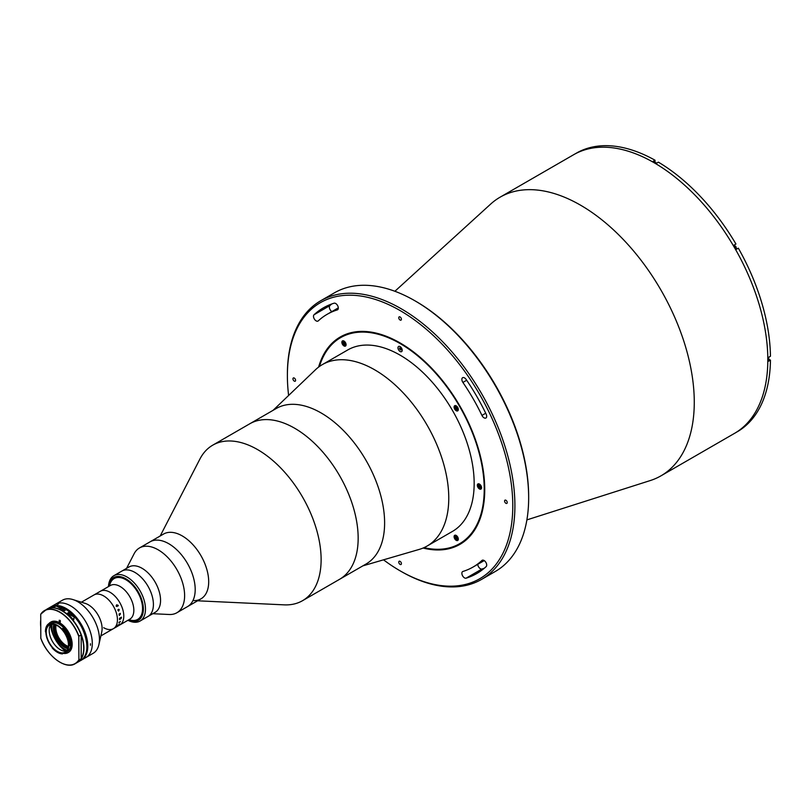 <?xml version="1.0" encoding="UTF-8"?>
<svg xmlns="http://www.w3.org/2000/svg" width="811" height="811" viewBox="0 0 811 811"><rect width="100%" height="100%" fill="white"/><g stroke="black" fill="none" stroke-linecap="round" stroke-linejoin="round"><path stroke-width="1.22" d="M318.622 367.079A119.724 69.117 60 0 1 340.225 337.001A119.724 69.117 60 0 1 400.087 342.931A119.724 69.117 60 0 1 478.297 448.432A119.724 69.117 60 0 1 459.949 544.363A119.724 69.117 60 0 1 423.099 548.043M383.512 559.833A159.382 92.018 -120 0 0 400.087 570.822A159.382 92.018 -120 0 0 512.785 505.75A159.382 92.018 -120 0 0 400.087 310.552A159.382 92.018 -120 0 0 287.388 375.615A159.382 92.018 -120 0 0 288.615 395.464M401.151 571.431L400.087 570.822L401.151 571.431A160.882 92.88 60 0 0 481.582 579.399L495.339 571.451A160.882 92.88 -120 0 0 528.66 497.812A160.882 92.88 -120 0 0 414.908 300.78L414.908 300.78A160.882 92.88 -120 0 0 334.467 292.812L320.71 300.749A160.882 92.88 60 0 1 401.151 308.717A160.882 92.88 60 0 1 506.246 450.48A160.882 92.88 60 0 1 481.582 579.399M415.962 301.388L414.908 300.78L415.962 301.388A159.382 92.018 60 0 1 528.66 496.585L528.66 497.812M394.896 291.271L490.645 204.098A160.882 92.88 60 0 1 500.073 197.195A160.882 92.88 60 0 1 580.514 205.163A160.882 92.88 60 0 1 685.609 346.926A160.882 92.88 60 0 1 660.955 475.844A160.882 92.88 60 0 1 650.26 480.558L526.886 519.892M500.073 197.195L573.62 154.729A160.882 92.88 60 0 1 654.061 162.697A160.882 92.88 60 0 1 759.157 304.47A160.882 92.88 60 0 1 734.502 433.378L735.293 432.922A160.882 92.88 60 0 0 736.479 432.212L738.334 431.148A160.882 92.88 60 0 0 770.45 360.155L768.595 361.219A160.882 92.88 60 0 0 768.595 357.316L770.45 356.242A160.882 92.88 60 0 0 738.334 248.166L736.479 249.23A160.882 92.88 60 0 0 734.087 245.084L735.942 244.02A160.882 92.88 60 0 0 658.4 162.17L656.545 163.234A160.882 92.88 60 0 0 654.852 162.241A160.882 92.88 60 0 0 653.159 161.277L655.014 160.213L655.014 162.332M316.138 320.882A3.741 2.159 -120 0 0 318.003 321.065A3.741 2.159 -120 0 0 318.236 320.903A145.909 84.243 60 0 1 327.137 314.323A145.909 84.243 60 0 1 337.285 309.903A3.741 2.159 -120 0 0 337.538 309.792A3.741 2.159 -120 0 0 337.66 305.686A3.741 2.159 -120 0 0 334.061 303.202A153.391 88.561 -120 0 0 323.396 307.845A153.391 88.561 -120 0 0 314.039 314.759A3.741 2.159 -120 0 0 313.766 317.811A3.741 2.159 -120 0 0 316.138 320.882M464.51 577.878A3.741 2.159 -120 0 0 466.122 578.172A153.391 88.561 -120 0 0 476.787 573.529A153.391 88.561 -120 0 0 486.144 566.615A3.741 2.159 -120 0 0 485.789 562.246A3.741 2.159 -120 0 0 482.17 560.3A3.741 2.159 -120 0 0 481.947 560.472A145.909 84.243 60 0 1 473.046 567.051A145.909 84.243 60 0 1 462.899 571.461A3.741 2.159 -120 0 0 462.635 571.583A3.741 2.159 -120 0 0 462.067 574.573A3.741 2.159 -120 0 0 464.51 577.878M484.309 568.237A153.391 88.561 60 0 1 481.998 569.008A3.741 2.159 60 0 1 480.386 568.714A3.741 2.159 60 0 1 477.74 564.334M400.087 316.969A1.875 1.085 -120 0 0 399.154 316.868A1.875 1.085 -120 0 0 398.87 318.368A1.875 1.085 -120 0 0 400.087 320.021A1.875 1.085 -120 0 0 401.029 320.112A1.875 1.085 -120 0 0 401.313 318.611A1.875 1.085 -120 0 0 400.087 316.969M294.271 378.058A1.875 1.085 -120 0 0 293.329 377.967A1.875 1.085 -120 0 0 293.045 379.467A1.875 1.085 -120 0 0 294.271 381.119A1.875 1.085 -120 0 0 295.204 381.211A1.875 1.085 -120 0 0 295.488 379.71A1.875 1.085 -120 0 0 294.271 378.058M400.087 561.354A1.875 1.085 -120 0 0 399.154 561.253A1.875 1.085 -120 0 0 398.87 562.753A1.875 1.085 -120 0 0 400.087 564.405A1.875 1.085 -120 0 0 401.029 564.497A1.875 1.085 -120 0 0 401.313 562.996A1.875 1.085 -120 0 0 400.087 561.354M484.045 417.827A3.741 2.159 -120 0 0 485.911 418.01A3.741 2.159 -120 0 0 486.144 414.117A153.391 88.561 -120 0 0 466.122 379.447A3.741 2.159 -120 0 0 462.635 377.693A3.741 2.159 -120 0 0 462.899 382.427A145.909 84.243 60 0 1 481.947 415.414A3.741 2.159 -120 0 0 484.045 417.827M505.912 500.255A1.875 1.085 -120 0 0 504.979 500.164A1.875 1.085 -120 0 0 504.685 501.654A1.875 1.085 -120 0 0 505.912 503.307A1.875 1.085 -120 0 0 506.845 503.398A1.875 1.085 -120 0 0 507.128 501.897A1.875 1.085 -120 0 0 505.912 500.255M331.831 311.606A3.741 2.159 60 0 1 329.601 308.535A3.741 2.159 60 0 1 329.915 305.595A153.391 88.561 60 0 1 331.74 303.973M287.388 375.615L287.388 374.398A160.882 92.88 60 0 1 320.71 300.749M160.183 536L199.932 459.016A89.788 51.843 60 0 1 212.735 445.168L212.735 445.168A89.788 51.843 60 0 1 302.523 497.011A89.788 51.843 60 0 1 302.523 600.698L366.014 564.04A89.788 51.843 60 0 0 379.781 492.084A89.788 51.843 60 0 0 321.126 412.961A89.788 51.843 60 0 0 276.227 408.511L249.768 423.788A89.788 51.843 60 0 1 339.566 475.631A89.788 51.843 60 0 1 339.566 579.307A89.788 51.843 60 0 0 353.332 507.362A89.788 51.843 60 0 0 294.667 428.238A89.788 51.843 60 0 0 249.768 423.788L212.735 445.168L249.768 423.788M126.597 568.349L134.119 553.741A37.418 21.603 60 0 1 139.462 547.962L163.528 534.064A37.418 21.603 60 0 1 200.946 555.657A37.418 21.603 60 0 1 200.946 598.863L200.946 598.863A37.418 21.603 60 0 1 193.282 600.596M150.035 541.849A37.418 21.603 60 0 1 187.453 563.452A37.418 21.603 60 0 1 187.453 606.648L200.946 598.863L187.453 606.648A37.418 21.603 60 0 0 190.97 570.508A37.418 21.603 60 0 0 159.392 540.278A37.418 21.603 60 0 0 150.035 541.849L163.528 534.064M339.566 579.307L302.523 600.698A89.788 51.843 60 0 1 284.134 604.854L197.59 600.799M139.462 547.962A37.418 21.603 60 0 1 148.808 546.381A37.418 21.603 60 0 1 180.387 576.621A37.418 21.603 60 0 1 176.869 612.761A37.418 21.603 60 0 1 169.185 614.495L152.782 613.704M108.471 586.586A26.185 15.125 60 0 1 113.864 575.698L128.949 566.99A26.185 15.125 60 0 1 135.488 565.885A26.185 15.125 60 0 1 157.598 587.052A26.185 15.125 60 0 1 155.134 612.346L147.987 616.472A26.185 15.125 60 0 0 150.451 591.178A26.185 15.125 60 0 0 128.351 570.011A26.185 15.125 60 0 0 121.802 571.116A26.185 15.125 60 0 1 134.9 572.404A26.185 15.125 60 0 1 152.002 595.487A26.185 15.125 60 0 1 147.987 616.472L140.06 621.054A26.185 15.125 60 0 1 127.925 620.283M655.014 160.213A160.882 92.88 60 0 0 577.473 152.529L575.617 153.603A160.882 92.88 60 0 0 574.411 154.272L573.62 154.729A160.882 92.88 60 0 1 654.061 162.697A160.882 92.88 60 0 1 759.157 304.47A160.882 92.88 60 0 1 734.502 433.378L660.955 475.844M770.45 360.155L768.615 359.091M734.087 245.084L735.942 244.02M109.526 585.978A23.57 13.605 60 0 1 125.898 579.743A23.57 13.605 60 0 1 141.296 600.515A23.57 13.605 60 0 1 137.688 619.401A23.57 13.605 60 0 1 132.761 620.486L128.037 620.222A24.695 14.253 -120 0 0 143.334 607.814A24.695 14.253 -120 0 0 125.898 578.821A24.695 14.253 -120 0 0 108.573 586.525L110.712 582.298A23.57 13.605 60 0 1 114.118 578.578A23.57 13.605 60 0 1 125.898 579.743A23.57 13.605 60 0 1 142.493 606.78A23.57 13.605 60 0 1 128.979 619.675M113.864 575.698A26.185 15.125 60 0 1 126.962 576.986A26.185 15.125 60 0 1 144.074 600.069A26.185 15.125 60 0 1 140.06 621.054M768.605 358.523A2.058 1.186 -120 0 0 768.737 357.235M655.754 162.768A1.774 1.024 60 0 1 656.728 163.133M424.031 547.638A118.974 68.692 -120 0 0 483.346 474.78A118.974 68.692 -120 0 0 400.087 343.54A118.974 68.692 -120 0 0 319.443 366.481M460.212 544.211A119.724 69.117 60 0 1 423.737 547.76M456.208 405.835A2.991 1.723 -120 0 0 454.718 405.693A2.991 1.723 -120 0 0 454.251 408.085A2.991 1.723 -120 0 0 456.208 410.731A2.991 1.723 -120 0 0 457.708 410.873A2.991 1.723 -120 0 0 458.164 408.48A2.991 1.723 -120 0 0 456.208 405.835M343.965 341.036A2.991 1.723 -120 0 0 342.475 340.894A2.991 1.723 -120 0 0 342.019 343.286A2.991 1.723 -120 0 0 343.965 345.922A2.991 1.723 -120 0 0 345.466 346.074A2.991 1.723 -120 0 0 345.922 343.671A2.991 1.723 -120 0 0 343.965 341.036M456.208 535.442A2.991 1.723 -120 0 0 454.718 535.29A2.991 1.723 -120 0 0 454.251 537.693A2.991 1.723 -120 0 0 456.208 540.329A2.991 1.723 -120 0 0 457.708 540.481A2.991 1.723 -120 0 0 458.164 538.078A2.991 1.723 -120 0 0 456.208 535.442M273.074 410.336L315.509 369.735A104.761 60.48 60 0 1 322.312 364.626A104.761 60.48 60 0 1 374.692 369.816A104.761 60.48 60 0 1 443.13 462.128A104.761 60.48 60 0 1 427.073 546.067A104.761 60.48 60 0 1 419.236 549.402L362.872 565.855M322.312 364.626L347.716 349.967A104.761 60.48 60 0 1 400.087 355.147A104.761 60.48 60 0 1 468.525 447.459A104.761 60.48 60 0 1 452.467 531.408L427.073 546.067M400.087 351.487A2.991 1.723 -120 0 0 402.205 350.261A2.991 1.723 -120 0 0 400.087 346.601A2.991 1.723 -120 0 0 397.978 347.818A2.991 1.723 -120 0 0 400.087 351.487M479.453 488.952A2.991 1.723 -120 0 0 481.572 487.725A2.991 1.723 -120 0 0 479.453 484.066A2.991 1.723 -120 0 0 477.334 485.282A2.991 1.723 -120 0 0 479.453 488.952M319.179 366.663A119.724 69.117 60 0 1 340.498 336.849M478.308 486.174A2.24 1.298 -120 0 0 480.376 488.364A2.24 1.298 -120 0 0 481.237 486.468A2.24 1.298 -120 0 0 479.169 484.279A2.24 1.298 -120 0 0 478.308 486.174M479.656 487.299L479.048 485.262L480.619 486.407L480.497 487.391L479.656 487.299M455.083 535.747A2.615 1.51 60 0 1 455.478 535.28A2.615 1.51 60 0 1 455.65 535.209M455.802 537.926L455.681 536.811L456.411 536.588L457.374 538.595L455.802 537.926M458.256 539.71A2.615 1.51 60 0 1 458.103 539.822A2.615 1.51 60 0 1 456.654 539.609M454.941 536.649A2.615 1.51 60 0 1 454.981 536.041M346.013 345.304A2.615 1.51 60 0 1 345.861 345.415A2.615 1.51 60 0 1 344.411 345.202M342.708 342.242A2.615 1.51 60 0 1 342.749 341.634M345.02 343.073L345.131 344.188L344.401 344.422L343.438 342.404L345.02 343.073M342.84 341.34A2.615 1.51 60 0 1 343.246 340.873A2.615 1.51 60 0 1 343.408 340.802M399.853 349.379L399.499 348.193L400.553 347.584L400.908 348.76L399.853 349.379M402.013 349.125L400.756 350.038L402.043 349.217M454.941 407.041A2.615 1.51 60 0 1 455.478 405.682A2.615 1.51 60 0 1 455.65 405.601M457.08 409.261L455.62 407.71L455.975 406.94L457.434 408.491L457.08 409.261M458.256 410.102A2.615 1.51 60 0 1 458.103 410.214A2.615 1.51 60 0 1 456.654 410.001M97.837 592.719A19.454 11.232 60 0 1 97.857 592.719L96.073 593.743A19.454 11.232 60 0 1 96.134 593.713L110.357 585.501A19.454 11.232 60 0 1 120.079 586.465A19.454 11.232 60 0 1 132.791 603.607A19.454 11.232 60 0 1 129.811 619.198L119.754 624.997A19.454 11.232 60 0 0 122.735 609.406A19.454 11.232 60 0 0 110.032 592.263A19.454 11.232 60 0 1 122.735 609.406A19.454 11.232 60 0 1 119.754 624.997L115.588 627.41A19.454 11.232 60 0 1 115.456 627.481L115.385 627.521A19.454 11.232 60 0 0 115.507 627.45A19.454 11.232 60 0 0 115.993 627.146L116.064 627.096A19.454 11.232 60 0 1 115.892 627.217L117.595 626.234A19.454 11.232 60 0 1 117.565 626.264L115.649 627.369A19.454 11.232 60 0 1 115.588 627.41M100.3 591.3A19.454 11.232 60 0 1 110.032 592.263A19.454 11.232 60 0 0 100.3 591.3M120.93 618.702L119.592 619.513A19.454 11.232 60 0 1 119.582 619.584L119.511 619.634A19.454 11.232 60 0 0 119.521 619.3L120.464 618.337A19.454 11.232 60 0 0 120.464 618.073L119.612 618.671A19.454 11.232 60 0 1 119.612 618.742L119.541 618.793A19.454 11.232 60 0 0 119.541 618.225L119.612 618.185A19.454 11.232 60 0 1 119.612 618.256L121.315 617.272A19.454 11.232 60 0 0 121.315 617.201L121.386 617.151A19.454 11.232 60 0 1 121.386 617.86L120.93 618.702A19.454 11.232 60 0 1 120.393 618.408M52.107 624.227A17.954 10.371 -120 0 0 64.535 649.084A17.954 10.371 -120 0 0 67.151 650.27M67.891 648.709A15.865 9.154 60 0 1 64.535 647.371A15.865 9.154 60 0 1 53.83 624.358M50.323 607.206A30.676 17.71 60 0 1 50.769 606.942L62.427 600.211A30.676 17.71 60 0 1 72.889 599.562L85.256 603.404A19.454 11.232 60 0 1 88.348 604.783A19.454 11.232 60 0 1 101.75 631.972L98.901 644.603A30.676 17.71 60 0 1 93.103 653.352L85.946 657.478A30.676 17.71 60 0 0 90.65 632.894A30.676 17.71 60 0 0 70.608 605.868A30.676 17.71 60 0 1 90.65 632.894A30.676 17.71 60 0 1 85.946 657.478L81.445 660.073A30.676 17.71 60 0 1 80.988 660.326M81.404 602.208L93.954 594.97A19.454 11.232 60 0 1 103.676 595.933A19.454 11.232 60 0 1 116.389 613.075A19.454 11.232 60 0 1 113.408 628.667A19.454 11.232 60 0 1 103.676 627.704M72.889 599.562A30.676 17.71 60 0 1 77.765 601.732A30.676 17.71 60 0 1 98.901 644.603M55.26 604.347A30.676 17.71 60 0 1 70.608 605.868A30.676 17.71 60 0 0 55.26 604.347M119.785 623.994A19.444 11.232 60 0 1 119.734 624.075L117.717 625.453A19.444 11.232 60 0 1 117.585 625.626L117.524 625.666M118.021 625.007A19.454 11.232 60 0 1 117.899 625.2L119.592 624.217A19.454 11.232 60 0 0 119.714 624.024L119.795 623.983A19.454 11.232 60 0 1 119.734 624.075L119.633 624.298A19.444 11.232 60 0 1 119.612 624.308A19.454 11.232 60 0 1 119.622 624.318L117.717 625.453A19.454 11.232 60 0 1 117.585 625.636L117.504 625.676A19.454 11.232 60 0 0 117.94 625.058L118.021 625.007A19.444 11.232 60 0 1 117.889 625.2L117.93 625.22M118.021 610.227L118.862 610.359L118.021 610.227M120.099 621.834L120.221 621.682A19.454 11.232 60 0 0 120.271 621.449L120.352 621.408A19.454 11.232 60 0 1 120.322 621.52L120.312 621.814A19.454 11.232 60 0 1 120.302 621.834L119.065 622.625A19.454 11.232 60 0 1 119.004 622.848L118.923 622.889A19.454 11.232 60 0 0 119.146 622.108L119.217 622.057A19.454 11.232 60 0 1 119.166 622.29L120.099 621.834M119.288 614.322L119.227 614.495A19.454 11.232 60 0 1 119.237 614.566L119.156 614.606A19.454 11.232 60 0 0 119.045 614.028L119.116 613.978A19.454 11.232 60 0 1 119.136 614.049L120.2 613.491A19.454 11.232 60 0 0 120.17 613.369L120.251 613.329A19.454 11.232 60 0 1 120.271 613.43L120.373 613.653A19.454 11.232 60 0 1 120.383 613.684L119.379 615.427A19.454 11.232 60 0 1 119.389 615.498L119.318 615.539A19.454 11.232 60 0 0 119.217 614.961L119.298 614.92A19.454 11.232 60 0 1 119.308 614.991L120.363 614.221L119.288 614.322M117.93 610.247L118.051 609.548L119.065 610.237L118.761 609.254L119.258 609.71L118.568 611.038A19.454 11.232 60 0 1 118.599 611.109L117.93 610.247M116.125 606.162L116.622 604.793L118.325 605.635L117.909 606.02L117.97 605.138L116.764 605.047L116.206 606.131L117.007 606.537L116.125 606.162M96.134 593.713A19.454 11.232 60 0 1 96.256 593.632L96.185 593.682A19.454 11.232 60 0 0 96.053 593.753L93.954 594.97A19.454 11.232 60 0 1 103.676 595.933A19.454 11.232 60 0 1 116.389 613.075A19.454 11.232 60 0 1 113.408 628.667L115.507 627.45M60.278 620.79A14.588 8.424 -120 0 0 59.223 620.912M55.26 624.754A14.588 8.424 -120 0 0 64.393 645.607A14.588 8.424 -120 0 0 64.657 645.779A14.588 8.424 -120 0 0 64.921 645.941A14.588 8.424 -120 0 0 68.266 647.279M68.388 646.428A14.588 8.424 60 0 1 65.721 645.171A14.588 8.424 60 0 1 56.06 625.078M68.023 648.283A15.338 8.86 60 0 1 64.373 646.843L64.921 645.941M54.266 624.46A15.338 8.86 60 0 0 63.846 646.509L64.393 645.607M59.223 620.425A15.338 8.86 60 0 1 60.176 620.425M65.701 651.203A23.945 13.828 60 0 1 50.586 625.007M84.709 656.281A30.301 17.497 -120 0 0 65.843 608.919A30.301 17.497 -120 0 0 55.685 606.01M50.769 606.942A30.676 17.71 60 0 1 66.107 608.463A30.676 17.71 60 0 1 86.148 635.489A30.676 17.71 60 0 1 81.445 660.073M90.437 643.741L90.437 645.262L90.437 643.741M57.338 604.094L58.483 603.992L57.034 604.367M50.637 623.76A16.24 9.377 -120 0 1 51.62 623.466L50.708 623.912A16.24 9.377 60 0 1 62.254 629.417L62.548 628.454A17.173 9.914 60 0 1 69.756 645.424A17.173 9.914 60 0 1 69.756 645.668L68.834 645.12A16.24 9.377 60 0 1 68.834 645.191A16.24 9.377 60 0 1 65.468 652.622L67.374 651.527A16.24 9.377 -120 0 0 70.739 644.096A16.24 9.377 -120 0 0 63.643 627.755A16.24 9.377 -120 0 0 51.134 623.406L50.617 623.7M65.468 652.622A16.24 9.377 60 0 1 62.325 653.382L62.508 653.899A16.798 9.702 -120 0 1 52.198 647.948L52.37 647.644A16.24 9.377 60 0 1 45.872 632.093L45.477 631.891A17.173 9.914 60 0 1 45.477 631.881L45.467 631.881A16.798 9.702 -120 0 1 45.467 631.708L45.467 631.404A17.173 9.914 60 0 1 49.025 623.537A17.173 9.914 60 0 1 50.819 622.868L51.245 622.625A17.173 9.914 -120 0 0 49.451 623.294A17.173 9.914 -120 0 0 49.238 623.426M68.459 644.978A15.713 9.073 -120 0 0 61.606 629.164A15.713 9.073 -120 0 0 49.491 624.957A15.713 9.073 -120 0 0 46.237 632.154A15.713 9.073 -120 0 0 53.1 647.959A15.713 9.073 -120 0 0 65.204 652.176A15.713 9.073 -120 0 0 68.459 644.978M51.103 624.348A15.713 9.073 -120 0 0 49.177 630.451A15.713 9.073 -120 0 0 55.087 645.211A15.713 9.073 -120 0 0 66.532 651.081M69.756 645.668L70.182 645.424A17.173 9.914 -120 0 0 62.974 628.211L62.254 629.417M69.229 645.353A16.798 9.702 -120 0 0 62.417 629.093M68.276 652.51A17.548 10.127 -120 0 0 68.529 652.368A17.548 10.127 -120 0 0 72.169 644.339A17.548 10.127 -120 0 0 64.505 626.68A17.548 10.127 -120 0 0 50.981 621.976A17.548 10.127 -120 0 0 50.738 622.128M63.278 653.342A17.548 10.127 -120 0 0 68.023 652.662A17.548 10.127 -120 0 0 71.662 644.623A17.548 10.127 -120 0 0 63.998 626.974A17.548 10.127 -120 0 0 50.485 622.27A17.548 10.127 -120 0 0 48.863 623.639M40.814 614.13L40.814 614.13A30.676 17.71 60 0 1 44.524 610.541A30.676 17.71 60 0 1 78.91 636.118L81.181 635.064L81.181 658.532A30.534 17.629 -120 0 0 81.181 635.064L81.08 634.871A30.676 17.71 -120 0 0 46.693 609.294C56.304 602.928 74.977 616.897 81.161 634.922M81.12 658.806L77.369 662.425A30.676 17.71 -120 0 0 81.08 658.846L78.91 660.103A30.676 17.71 60 0 1 75.2 663.682A30.676 17.71 60 0 1 59.811 662.131M78.91 636.118L78.809 636.442A30.534 17.629 -120 0 0 59.761 612.244A30.534 17.629 -120 0 0 40.712 614.444L40.814 638.105M78.809 636.442L78.91 660.103M59.223 621.469L59.761 621.165L60.288 622.088L60.288 620.861L59.223 620.253L59.223 621.469L60.288 622.088M50.708 623.912L50.485 623.406A16.798 9.702 -120 0 0 45.467 631.708M50.485 623.406L50.819 622.868M60.115 608.179L56.435 606.05L51.843 607.53L53.475 607.763A30.676 17.71 60 0 1 59.994 609.527L62.954 607.814A30.676 17.71 -120 0 0 56.435 606.05A30.676 17.71 -120 0 0 49.866 607.459L46.906 609.173A30.676 17.71 60 0 1 53.475 607.763M74.125 617.059A30.676 17.71 -120 0 0 69.148 612.254L67.029 613.481A30.676 17.71 60 0 1 72.017 618.286L73.75 619.797L74.125 617.059L69.148 614.191L69.148 612.254M68.905 615.103A1.5 0.862 120 0 0 69.148 614.191M68.55 614.779A0.933 0.537 120 0 0 67.729 614.059M64.383 610.541L64.282 608.463L61.21 610.359M63.643 610.906A27.158 15.683 -120 0 0 62.842 610.551M68.753 614.13A27.158 15.683 -120 0 0 68.175 613.684M63.065 611.433L66.238 609.598A30.534 17.629 60 0 1 86.899 646.489M66.208 609.527C84.354 619.817 94.117 654.284 80.542 660.6A30.676 17.71 -120 0 0 85.419 636.605A30.676 17.71 -120 0 0 66.137 609.537L66.238 609.598M63.643 610.977A1.196 0.689 120 0 0 62.305 610.926M64.383 608.524L64.282 608.463A30.676 17.71 -120 0 0 62.954 607.814M62.873 610.419A2.098 1.206 -60 0 1 62.619 611.109A2.058 1.186 120 0 0 62.852 610.43M61.798 608.483L61.119 608.088A2.058 1.186 120 0 0 60.044 608.22M481.998 569.008L466.122 578.172M485.718 413.235L481.947 415.414M466.67 380.247L462.899 382.427M329.915 305.595L314.039 314.759M768.777 357.215A1.774 1.024 60 0 1 768.605 358.229M734.918 245.814A1.774 1.024 60 0 1 736.266 248.156M736.195 248.734A2.058 1.186 -120 0 0 735.841 246.838A2.058 1.186 -120 0 0 734.371 245.581M457.992 539.254A2.24 1.298 -120 0 0 457.14 536.365A2.24 1.298 -120 0 0 455.062 536.152A2.24 1.298 -120 0 0 455.914 539.041A2.24 1.298 -120 0 0 457.992 539.254M342.82 341.745A2.24 1.298 -120 0 0 343.682 344.645A2.24 1.298 -120 0 0 345.75 344.847A2.24 1.298 -120 0 0 344.898 341.958A2.24 1.298 -120 0 0 342.82 341.745M457.14 406.757A2.24 1.298 -120 0 0 455.062 406.554A2.24 1.298 -120 0 0 455.914 409.443A2.24 1.298 -120 0 0 457.992 409.646A2.24 1.298 -120 0 0 457.14 406.757M62.082 610.845A30.534 17.629 60 0 1 81.11 634.861M40.712 637.912A30.534 17.629 -120 0 0 59.761 662.1A30.534 17.629 -120 0 0 78.809 659.901M40.55 623.274A30.676 17.71 60 0 1 40.712 620.283M40.712 620.415A30.534 17.629 -120 0 0 40.712 626.447M59.994 609.527A30.676 17.71 60 0 1 61.322 610.176M63.167 611.251A30.676 17.71 60 0 1 82.458 638.318A30.676 17.71 60 0 1 77.582 662.303A30.676 17.71 60 0 1 77.481 662.364L80.542 660.6M484.218 560.594L473.046 567.051M338.309 307.866L327.137 314.323M176.869 612.761L187.453 606.648M768.838 357.175L768.605 358.543M733.783 245.652C736.003 245.956 736.692 247.152 735.841 249.22M455.478 535.28L454.981 535.848C454.282 537.865 455.316 539.193 458.103 539.822M343.246 340.873L342.749 341.441C342.039 343.459 343.073 344.787 345.861 345.415M455.478 405.682L455.914 409.545L458.103 410.214M100.868 635.905L113.408 628.667M68.529 652.368L68.023 652.662M77.369 662.425L75.2 663.682C65.59 670.048 46.916 656.069 40.732 638.054M46.693 609.294L40.773 614.17M40.712 619.979L40.712 626.812M64.353 608.463C58.747 605.574 53.921 605.239 49.866 607.459"/></g></svg>
